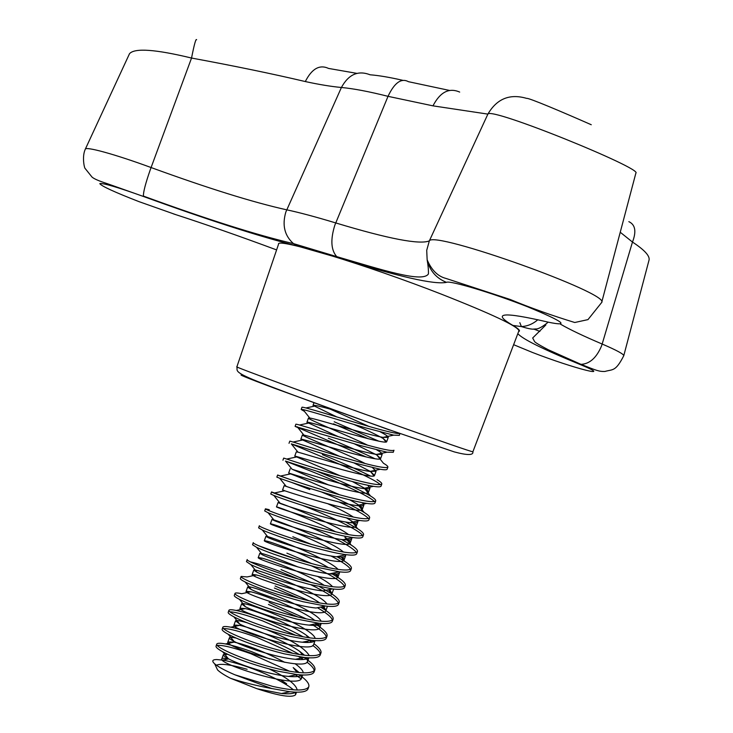 <?xml version="1.0" encoding="UTF-8"?>
<svg xmlns="http://www.w3.org/2000/svg" width="733" height="733" viewBox="0 0 733 733"><rect width="100%" height="100%" fill="white"/><g stroke="black" fill="none" stroke-linecap="round" stroke-linejoin="round"><path stroke-width="1.1" d="M513.622 344.693L532.497 352.472C573.747 368.488 617.333 379.685 578.951 364.017L580.994 364.356C589.68 363.925 596.525 357.796 601.527 345.976L602.16 344.034C616.682 350.264 623.875 354.167 623.756 355.743L649.072 259.968C649.896 255.844 644.362 249.871 632.478 242.055L620.246 232.251M518.607 331.582L518.662 331.563C520.714 330.94 518.808 328.897 512.926 325.443C491.128 312.67 502.856 311.562 548.11 322.135C570.54 326.826 563.668 321.695 527.503 306.751C492.787 293.044 449.677 280.18 446.47 282.352C434.587 284.899 398.596 276.717 338.481 257.824L297.937 246.187C259.455 236.521 207.998 219.964 143.576 196.517L107.522 183.745C99.138 181.069 93.971 178.843 92.01 177.056L85.165 168.508C84.46 168.517 81.757 156.908 85.257 149.285C85.001 146.05 114.87 154.205 151.08 167.536C207.998 188.289 253.215 202.39 286.722 209.83C299.174 212.46 315.502 216.821 335.705 222.924C388.582 238.885 419.789 244.868 429.346 240.882C433.579 230.419 611.065 293.823 601.674 302.482L635.878 173.107C643.006 168.764 490.689 106.706 487.885 114.11C496.901 98.689 509.82 93.448 526.66 98.387C528.163 97.516 562.513 112.057 591.265 124.738M356.843 73.364L328.586 68.435C319.597 64.293 311.837 68.664 305.313 81.555C272.539 73.831 234.615 65.997 191.542 58.044C155.314 49.285 134.634 47.847 129.503 53.711L85.358 149.074M446.47 282.352C436.181 278.192 429.73 270.679 427.147 259.812L426.716 250.301L429.346 240.882L487.885 114.11L432.974 105.854C440.157 92.046 449.054 87.456 459.683 92.074M518.845 330.959L518.946 330.702C517.626 326.222 491.953 314.118 441.944 294.382C365.419 264.43 275.819 237.345 278.558 244.153L236.878 366.839C232.251 365.95 318.305 397.625 394.18 424.618C443.841 442.274 470.082 451.326 472.877 451.803L472.895 451.766M304.47 411.415L301.19 409.472L303.004 409.591C309.39 410.846 339.874 420.43 365.593 427.852L393.676 435.155L399.32 435.356M301.19 409.472L301.95 407.356C300.722 405.716 335.741 416.802 366.372 425.681C385.906 431.361 397.057 433.963 399.851 433.487M366.188 456.961L295.106 426.395L359.326 445.252L387.006 452.206L393.236 452.261M368.186 438.719L333.451 423.821M295.106 426.395L295.866 424.279C294.519 422.959 329.438 434.321 360.114 443.071C380.848 449.017 392.128 451.409 393.969 450.236L393.2 452.353M378.732 441.138L334.193 421.768M380.335 484.669C376.075 480.051 346.59 466.875 321.622 456.686L291.313 443.868C298.487 445.994 328.017 455.642 353.068 462.642L380.299 469.267C384.404 469.972 386.676 469.972 387.116 469.257L387.152 469.166M289.022 443.309L289.782 441.193C288.316 440.203 323.134 451.849 353.847 460.471C374.618 466.325 385.961 468.552 387.876 467.15C388.151 466.417 386.667 465.116 383.441 463.238L376.844 455.019L354.277 443.795M374.847 458.675C361.497 452.307 345.976 445.481 328.274 438.206M374.444 501.638C370.797 496.864 341.028 483.331 315.712 473.106L285.476 461.048C293.008 463.577 322.071 473.234 346.81 480.033C358.144 483.175 367.059 485.273 373.555 486.327C378.036 487.06 380.528 487.005 381.023 486.171L381.059 486.061M282.938 460.214L283.698 458.107C282.113 457.447 316.83 469.358 347.589 477.861C368.387 483.624 379.786 485.686 381.783 484.055C382.095 483.212 380.509 481.737 377.009 479.657M370.385 475.983C356.971 469.322 340.964 462.202 322.364 454.634M289.7 479.336L277.615 475.011L276.854 477.128L279.658 478.246C287.538 481.178 316.134 490.817 340.543 497.423C351.501 500.419 360.251 502.417 366.784 503.406C371.668 504.148 374.38 504.047 374.93 503.085L374.975 502.957M277.615 475.011C275.91 474.691 310.526 486.877 341.331 495.251C362.157 500.923 373.61 502.829 375.69 500.969C376.047 499.988 374.343 498.348 370.577 496.039C357.86 488.792 339.91 480.5 316.729 471.172M309.802 489.534L291.349 482.314M301.501 502.664L271.531 491.925L270.77 494.033L273.858 495.471C282.068 498.779 310.196 508.39 334.285 514.813C344.858 517.663 353.425 519.56 359.985 520.494C365.272 521.255 368.232 521.09 368.846 519.99L368.891 519.853M368.507 518.597C365.272 514.978 355.468 509.453 339.067 502.032M271.531 491.925C269.707 491.925 304.222 504.386 335.063 512.642C355.926 518.222 367.444 519.963 369.606 517.874C370.009 516.765 368.177 514.942 364.127 512.404C354.323 506.53 340.03 499.686 321.256 491.88M362.533 535.539C359.903 530.371 329.758 516.169 303.893 505.953L302.628 505.458M269.286 509.71L265.447 508.83L264.686 510.938L268.076 512.724C276.607 516.389 304.268 525.964 328.027 532.195C338.225 534.907 346.599 536.703 353.15 537.591C358.877 538.37 362.075 538.132 362.753 536.895L362.808 536.748M265.447 508.83C263.504 509.16 297.919 521.896 328.805 530.023C349.696 535.511 361.268 537.097 363.513 534.778C363.962 533.523 362.01 531.517 357.658 528.74L345.591 521.988M259.354 525.763L258.612 527.842L262.313 530.005C271.155 534.009 298.34 543.529 321.769 549.576C331.582 552.151 339.755 553.855 346.288 554.689C352.463 555.486 355.917 555.193 356.669 553.8L356.724 553.635M356.531 552.462C351.272 546.378 335.283 537.784 308.566 526.66M259.372 525.735C257.31 526.395 291.624 539.406 322.547 547.404C343.475 552.801 355.102 554.23 357.429 551.683C357.924 550.281 355.844 548.064 351.18 545.04L341.615 539.488M350.576 570.695L351.336 568.579C348.926 571.364 337.244 570.091 316.289 564.786C285.32 556.915 251.107 543.62 253.288 542.631L252.528 544.747L256.577 547.313C269.249 553.094 288.894 559.645 315.511 566.957L339.379 571.804C346.031 572.62 349.76 572.253 350.576 570.695L350.64 570.531M350.521 569.385C348.99 566.371 342.485 561.909 331.023 555.999M351.336 568.579C351.895 567.021 349.678 564.602 344.693 561.322L336.905 556.668M310.902 544.198L292.815 536.739M295.298 558.839L258.648 545.755M344.492 587.591L345.252 585.484C342.76 588.489 331.023 587.38 310.041 582.167C279.026 574.415 244.914 560.855 247.213 559.536L246.453 561.643L250.86 564.639C263.66 570.686 283.13 577.247 309.253 584.338L332.443 588.92C339.59 589.763 343.603 589.323 344.492 587.591L344.556 587.417M344.501 586.299C341.77 581.516 330.821 574.727 311.626 565.94M345.252 585.484C345.866 583.752 343.502 581.113 338.179 577.567L331.472 573.463M311.644 563.558L286.905 553.158M298.239 578.969L280.263 571.621C266.583 566.472 256.651 563.228 250.448 561.909M319.661 602.947L319.157 602.59C304.479 592.172 268.049 577.741 256.422 574.974L247.14 576.935L241.13 576.431L240.369 578.539C240.131 579.097 241.734 580.252 245.17 582.002C258.089 588.287 277.367 594.857 302.995 601.711L325.47 606.044C333.13 606.915 337.437 606.393 338.408 604.487L338.481 604.294M338.463 603.204C336.456 598.824 327.23 592.658 310.783 584.723M241.13 576.431C238.72 578.08 272.722 591.916 303.783 599.539C324.801 604.67 336.594 605.614 339.168 602.379C339.837 600.474 337.327 597.615 331.655 593.794L319.725 586.776M310.948 582.396L280.996 569.568M314.814 620.439L312.689 618.872C297.983 608.39 262.845 594.49 250.823 591.788L241.67 593.703C237.666 592.86 235.458 592.731 235.055 593.327L234.294 595.434C234.01 596.103 235.742 597.422 239.499 599.392C252.528 605.889 271.613 612.458 296.746 619.083L318.461 623.178C326.652 624.076 331.27 623.481 332.324 621.382L332.397 621.181M332.416 620.109C331.609 617.177 326.606 613.045 317.435 607.721M298.743 598.238L274.353 588.031M235.055 593.327C232.517 595.306 266.427 609.416 297.525 616.911C318.571 621.95 330.427 622.738 333.084 619.266C333.781 617.278 331.389 614.364 325.901 610.525M322.447 606.677L325.113 609.984L320.559 607.071M309.134 600.831L275.095 585.988M303.16 636.83C291.157 630.243 277.862 624.232 263.284 618.799C251.914 614.639 242.898 611.853 236.218 610.461C231.857 609.59 229.447 609.508 228.98 610.213L228.22 612.33C227.89 613.127 229.768 614.62 233.864 616.82C246.984 623.508 265.868 630.05 290.488 636.455L311.406 640.312C320.156 641.247 325.104 640.569 326.24 638.269L326.322 638.058M326.368 637.004C325.699 633.999 320.917 629.839 312.011 624.516M297.79 616.975L268.452 604.441M228.98 610.213C226.323 612.522 260.133 626.907 291.276 634.283C312.35 639.231 324.261 639.854 327 636.162C327.743 634.054 325.379 631.04 319.927 627.118M316.482 623.581L318.553 626.147L315.089 623.875M306.467 618.945L269.185 602.398M295.784 635.337L262.542 620.851C246.315 614.987 235.476 611.982 230.034 611.835M299.366 654.532C287.043 647.431 273.052 640.981 257.375 635.209C246.38 631.214 237.519 628.548 230.803 627.201C226.066 626.303 223.437 626.275 222.905 627.109L222.145 629.216C221.76 630.151 223.794 631.837 228.247 634.274C241.459 641.128 260.123 647.651 284.239 653.827L304.314 657.446C313.651 658.426 318.928 657.666 320.156 655.165L320.239 654.935M320.321 653.9C320 651.719 317.49 648.907 312.78 645.461M308.401 642.465L306.559 641.32M222.905 627.109C220.129 629.739 253.838 644.408 285.018 651.655C306.128 656.502 318.095 656.97 320.917 653.048C321.695 650.831 319.377 647.715 313.953 643.702M311.791 642.154L308.428 639.946M292.989 653.405L256.642 637.261C239.92 631.305 228.934 628.419 223.666 628.621M269.836 658.994L251.474 651.61C240.836 647.798 232.159 645.242 225.425 643.94C220.294 643.006 217.426 643.024 216.831 643.995L216.07 646.103C215.63 647.184 217.829 649.062 222.667 651.756C235.953 658.756 254.388 665.234 277.99 671.19L297.177 674.589C307.118 675.615 312.753 674.763 314.072 672.051L314.164 671.813M314.265 670.787C314.026 668.533 311.598 665.656 306.98 662.165M303.233 659.498L298.862 656.741M216.831 643.995C213.935 646.955 247.543 661.899 278.769 669.018C299.907 673.783 311.928 674.085 314.833 669.935C315.749 667.241 312.597 663.383 305.377 658.39L303.938 657.409M289.599 671.254L250.741 653.662C233.616 647.651 222.502 644.903 217.371 645.434M288.564 686.134C277.532 679.033 263.798 672.592 247.342 666.838C237.492 663.457 229.282 661.221 222.731 660.112L216.656 659.544C212.295 659.608 211.635 661.047 214.677 663.841C218.122 666.819 224.857 670.475 234.89 674.8L271.741 688.534L289.993 691.741C300.567 692.813 306.559 691.879 307.997 688.928L308.089 688.681M301.126 678.831L294.666 674.296M234.89 674.8L272.52 686.381C293.686 691.054 305.771 691.201 308.758 686.821C309.72 683.962 306.541 679.949 299.211 674.781M272.053 688.626L271.714 688.562C255.542 685.483 241.743 682.038 230.318 678.208C224.271 675.066 220.019 672.308 217.564 669.935L215.685 665.985M216.409 665.216C220.66 663.283 230.904 664.639 247.122 669.275M295.5 692.135L295.564 694.774C292.082 697.999 279.227 695.984 256.99 688.727L230.318 678.208M289.242 686.601L293.521 689.826M560.525 324.197C569.798 329.575 583.679 336.181 602.16 344.034L632.478 242.055C636.546 231.481 635.337 224.683 628.841 221.65M196.627 39.738C195.94 38.244 194.245 44.346 191.542 58.044L150.311 169.644C145.565 183.268 143.265 192.083 143.411 196.078C207.1 219.35 257.136 235.192 293.493 243.622L297.937 246.187M256.99 688.727L281.472 693.51C288.765 694.178 293.566 693.72 295.875 692.144M297.177 690.01C296.187 684.503 286.915 677.503 269.377 669.018M227.826 654.34L223.354 654.606C223.043 655.375 224.71 656.75 228.357 658.729C239.398 664.794 270.266 674.855 288.454 676.412C295.637 677.072 300.246 676.586 302.289 674.965M303.242 672.821C303.031 670.493 300.292 667.451 295.051 663.695M236.328 638.113C232.159 637.215 229.86 637.087 229.42 637.728C229.154 638.379 230.693 639.597 234.047 641.384C244.95 647.285 277.129 657.748 295.399 659.306C302.491 659.966 306.907 659.462 308.648 657.785M309.262 655.632C305.139 648.329 291.175 639.772 267.353 629.959M247.387 622.839C240.094 620.741 236.136 620.072 235.495 620.842L239.764 624.076C250.503 629.766 284.001 640.642 302.317 642.209C309.326 642.878 313.541 642.337 314.97 640.605M315.208 638.425C312.542 627.127 241.835 599.841 241.569 603.955L245.5 606.787C256.055 612.247 290.882 623.526 309.198 625.112C316.134 625.79 320.147 625.231 321.237 623.426L319.79 627.503L317.994 623.27M321.081 621.199C316.638 610.03 247.69 583.514 247.653 587.069L251.263 589.515C261.599 594.71 297.781 606.411 316.051 608.014L325.47 606.044M326.863 603.955C320.587 592.869 253.554 567.168 253.728 570.173L257.045 572.281C267.133 577.173 304.699 589.286 322.877 590.926L332.443 588.92M332.535 586.684C330.226 584.009 325.305 580.618 317.783 576.523M297.873 566.921C275.553 557.666 262.863 553.122 259.803 553.287L262.845 555.055C272.667 559.627 311.626 572.152 329.667 573.838C335.512 574.48 338.802 574.067 339.553 572.61L338.032 576.834L336.933 573.966M338.06 569.376C327.926 558.344 265.337 534.458 265.877 536.391L268.663 537.857C278.201 542.072 318.571 555.018 336.438 556.759C341.88 557.382 344.95 557.034 345.637 555.715L345.6 554.606M343.411 552.013C331.279 540.963 271.265 518.075 271.961 519.495L274.499 520.677C283.717 524.507 325.534 537.875 343.181 539.69C348.248 540.294 351.089 540.01 351.721 538.819L351.428 537.344M348.541 534.577C334.44 523.518 277.211 501.665 278.045 502.591L280.345 503.516C289.233 506.943 332.507 520.723 349.888 522.62C354.598 523.215 357.237 522.986 357.805 521.923L357.099 520.045M353.398 517.058C347.579 513.256 339.159 508.876 328.137 503.91M274.912 492.869L284.835 490.771L282.599 489.919L284.12 485.695L286.209 486.382C294.748 489.369 339.498 503.571 356.577 505.559C360.938 506.146 363.376 505.962 363.898 505.019L362.56 502.691M328.97 485.118L292.091 469.267C300.255 471.786 346.507 486.419 363.238 488.499C367.26 489.076 369.514 488.948 369.982 488.123L367.737 485.246M339.984 475.708L294.767 456.109L296.288 451.885L297.983 452.16C305.725 454.185 353.535 469.257 369.881 471.456L376.066 471.218L372.547 467.691M365.226 463.549C344.134 452.655 301.181 435.695 302.372 434.971L303.865 435.081C311.14 436.566 360.563 452.087 376.496 454.414L382.159 454.304C382.434 453.544 380.665 452.096 376.844 449.961M367.664 445.197C345.435 434.449 307.264 419.102 308.456 418.067L309.766 418.021C316.555 418.937 367.609 434.907 383.084 437.381L388.252 437.399C388.517 436.593 385.915 434.788 380.445 431.984M368.891 426.404L323.308 406.064M295.665 694.078L295.197 692.126M286.64 683.77L280.702 679.931M228.733 658.921L228.604 658.894C224.545 658.124 222.291 658.097 221.833 658.83C216.922 663.704 299.229 689.964 301.547 678.144L300.988 674.901M299.146 672.555L293.182 667.58L297.03 672.335M284.825 662.357C265.254 652.104 248.359 645.361 234.12 642.135L227.908 641.943C223.18 646.295 305.496 672.555 307.631 661.267L306.706 657.666M304.516 655.229L299.696 651.371C284.99 640.825 252.289 627.924 239.664 625.359L233.983 625.066C229.438 628.887 311.763 655.146 313.706 644.389L315.062 640.615M313.284 641.741L312.331 640.404M309.747 637.866L306.202 635.135C291.487 624.608 257.585 611.212 245.243 608.582L240.058 608.179C235.705 611.478 318.03 637.737 319.79 627.503M250.823 591.788L246.132 591.293C241.972 594.069 324.307 620.32 325.864 610.616L323.858 606.383M256.422 574.974L252.207 574.397C248.24 576.651 330.574 602.911 331.948 593.73L329.703 589.497M324.243 585.365C308.795 575.084 272.905 560.919 262.048 558.161L258.282 557.511C254.498 559.233 336.85 585.493 338.032 576.834M328.494 567.663C312.029 557.566 277.633 544.051 267.701 541.33L264.366 540.615C260.765 541.815 343.117 568.066 344.116 559.939L342.751 556.979M332.306 549.805C314.943 539.937 282.388 527.164 273.382 524.489L270.44 523.719C267.032 524.397 349.394 550.648 350.2 543.043C350.649 541.806 348.881 539.873 344.913 537.234L351.18 545.04M335.549 531.755C317.435 522.143 287.162 510.26 279.099 507.63L276.524 506.824C273.308 506.97 355.67 533.221 356.284 526.147C356.687 525.03 355.029 523.261 351.318 520.833L346.462 517.883M282.599 489.919C279.575 489.543 361.946 515.794 362.377 509.252C362.734 508.253 361.186 506.64 357.713 504.414L349.824 499.86M339.498 494.748C316.894 484.568 300.603 477.623 290.607 473.894L288.683 473.014C285.843 472.116 368.223 498.367 368.461 492.347C368.781 491.458 367.334 490.001 364.099 487.976L352.399 481.554M294.767 456.109C292.119 454.68 374.499 480.93 374.545 475.442L370.477 471.502L353.902 462.88M339.516 456.329L300.851 439.204C298.386 437.244 380.784 463.503 380.638 458.537L376.844 455.019M338.298 436.676L306.935 422.29C304.662 419.807 387.061 446.058 386.722 441.623L383.194 438.508C376.872 434.907 367.059 430.198 353.782 424.398M336.832 416.949L313.018 405.376C313.861 404.79 321.97 406.714 337.345 411.158M578.951 364.017C542.814 349.155 522.446 339.031 517.828 333.634M539.891 331.398L533.633 329.016M432.974 105.854L388.023 96.335L334.844 225.178C330.345 239.599 330.977 250.081 336.731 256.623L293.493 243.622C284.541 235.687 281.994 225.141 285.852 212.002L341.413 87.484C348.569 74.363 358.125 70.13 370.073 74.784C378.814 75.472 389.654 77.304 402.6 80.282M305.313 81.555C319.02 84.542 331.05 86.521 341.413 87.484C353.508 88.601 369.038 91.552 388.023 96.335C394.473 82.701 401.281 77.817 408.437 81.684L449.411 90.416M143.576 196.517C117.207 187.08 102.62 182.792 99.798 183.644C101.548 186.155 114.614 192.156 138.995 201.639L175.535 214.549M173.529 213.908C204.91 224.051 239.27 236.053 276.598 249.916M537.839 319.707C533.019 323.94 527.54 326.231 521.42 326.579L512.926 325.443M601.674 302.482L587.976 319.615L574.754 322.502C551.894 315.502 530.362 307.814 510.159 299.467L445.921 278.421C437.812 276.359 431.554 270.147 427.147 259.812C428.118 265.355 428.548 270.056 428.439 273.895C422.767 283.066 382.644 270.046 336.731 256.623L338.481 257.824M389.773 430.088L274.802 388.353C245.088 377.183 234.981 373.015 244.483 375.846M623.756 355.743C615.463 371.906 612.88 369.139 604.89 371.466C599.063 371.576 597.056 370.779 580.994 364.356L548.302 349.76C535.337 342.98 534.953 341.89 534.641 341.688L532.68 337.977L545.865 324.948M548.192 322.172C542.035 327.23 537.665 329.474 535.081 328.915C533.322 329.648 528.768 328.87 521.42 326.579L519.807 322.657M236.869 366.848C237.978 370.651 232.224 371.319 257.787 381.545C291.358 394.675 343.044 413.339 390.304 430.124L454.295 451.904C467.361 455.404 473.564 455.376 472.877 451.803L518.946 330.702M399.293 435.429L399.98 433.533M387.116 469.267L387.876 467.15M381.023 486.171L381.783 484.064M374.93 503.085L375.69 500.969M368.846 519.99L369.606 517.874M362.753 536.895L363.513 534.778M356.669 553.8L357.429 551.683M338.408 604.487L339.168 602.379M332.324 621.382L333.084 619.266M326.24 638.269L327 636.162M320.156 655.165L320.917 653.048M314.072 672.051L314.833 669.935M307.997 688.928L308.758 686.821M217.564 669.935L214.677 663.841M281.472 693.51L289.993 691.741M228.357 658.729L222.667 651.756M288.454 676.412L297.177 674.589M234.047 641.384L228.247 634.274M295.399 659.306L304.314 657.446M239.764 624.076L233.864 616.82M302.317 642.209L311.406 640.312M245.5 606.787L239.499 599.392M309.198 625.112L318.461 623.178M251.263 589.515L245.17 582.002M257.045 572.281L250.86 564.639M262.845 555.055L256.577 547.313M329.667 573.838L339.379 571.804M268.663 537.857L262.313 530.005M336.438 556.759L346.288 554.689M274.499 520.677L268.076 512.724M343.181 539.69L353.15 537.591M280.345 503.516L273.858 495.471M349.888 522.62L359.985 520.494M286.209 486.382L279.658 478.246M356.577 505.559L366.784 503.406M292.091 469.267L285.476 461.048M363.238 488.499L373.555 486.327M297.983 452.16L291.313 443.868M369.881 471.456L380.299 469.267M303.865 435.081L297.158 426.725M376.496 454.414L387.006 452.206M309.766 418.021L303.004 409.591M383.084 437.381L393.676 435.155M221.833 658.83L223.354 654.606M301.547 678.144L302.692 674.983M227.908 641.943L229.42 637.728M307.631 661.267L308.877 657.794M233.983 625.066L235.495 620.842M240.058 608.179L241.569 603.955M246.132 591.293L247.653 587.069M325.864 610.616L327.385 606.393M252.207 574.397L253.728 570.173M331.948 593.73L333.469 589.506M258.282 557.511L259.803 553.287M264.366 540.615L265.877 536.391M344.116 559.939L345.637 555.715M270.44 523.719L271.961 519.495M350.2 543.043L351.721 538.819M276.524 506.824L278.045 502.591M356.284 526.147L357.805 521.923M362.377 509.252L363.898 505.019M288.683 473.014L290.204 468.79M368.461 492.347L369.982 488.123M374.545 475.442L376.066 471.218M300.851 439.204L302.372 434.971M380.638 458.537L382.159 454.304M306.935 422.29L308.456 418.067M386.722 441.623L388.252 437.399M313.018 405.376L313.999 402.664M296.499 692.163L295.564 694.774M222.731 660.112L228.604 658.894M225.425 643.94L234.12 642.135M305.377 658.39L304.644 657.483M302.637 655.009L299.696 651.371M230.803 627.201L239.664 625.359M311.855 642.135L310.279 640.184M308.236 637.655L306.202 635.135M236.218 610.461L245.243 608.582M313.825 620.292L312.689 618.872M331.655 593.794L328.411 589.763M259.858 558.619L262.048 558.161M338.179 577.567L334.385 572.849M266.106 541.669L267.701 541.33M344.693 561.322L341.257 557.053M272.383 524.7L273.382 524.489M357.658 528.74L351.318 520.833M364.127 512.404L357.713 504.414M280.565 476.019L290.607 473.894M370.577 496.039L364.099 487.976M286.676 459.06L296.398 457.007M373.977 475.873L370.477 471.502M293.072 442.036L302.216 440.102M299.476 425.003L308.062 423.198M385.998 441.99L383.194 438.508M305.899 407.96L313.935 406.274"/></g></svg>
